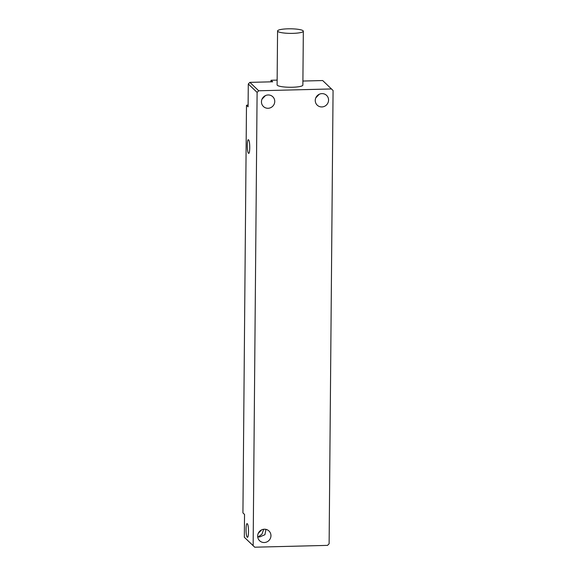 <?xml version="1.0" encoding="UTF-8"?>
<svg xmlns="http://www.w3.org/2000/svg" width="576" height="576" viewBox="0 0 576 576"><rect width="100%" height="100%" fill="white"/><g stroke="black" fill="none" stroke-linecap="round" stroke-linejoin="round"><path stroke-width="0.86" d="M277.567 30.982L277.099 84.859A12.881 2.29 0.5 0 0 277.322 85.291A12.881 2.29 0.5 0 0 291.168 87.264A12.881 2.29 0.5 0 0 302.868 85.09L303.336 31.205A12.881 2.29 0.5 0 0 303.113 30.773A12.881 2.29 0.5 0 0 289.267 28.8A12.881 2.29 0.5 0 0 277.567 30.982A12.881 2.29 0.5 0 0 277.79 31.406A12.881 2.29 0.5 0 0 291.636 33.379A12.881 2.29 0.5 0 0 303.336 31.205M302.904 81.043L322.69 80.546L333.072 90.497L329.119 543.758L327.521 545.378L254.714 547.2L253.145 545.652L257.105 92.39L258.703 90.77L249.883 82.368L248.292 83.988L248.09 106.812L246.485 105.278L248.105 104.947M270.756 81.842L271.073 80.266L277.142 80.107M271.073 80.266L272.678 81.792L249.883 82.368M258.703 90.77L331.502 88.949M315.799 97.862L319.212 94.291M261.986 99.209L265.399 95.638M248.292 83.988L257.105 92.39M264.37 529.214A6.761 6.538 -46.4 0 1 270.446 538.214A6.761 6.538 -46.4 0 1 259.639 540.763A6.761 6.538 -46.4 0 1 264.37 529.214M321.97 93.622A6.761 6.538 -46.4 0 1 328.054 102.622A6.761 6.538 -46.4 0 1 317.246 105.178A6.761 6.538 -46.4 0 1 321.97 93.622M268.157 94.968A6.761 6.538 -46.4 0 1 274.241 103.968A6.761 6.538 -46.4 0 1 263.434 106.517A6.761 6.538 -46.4 0 1 268.157 94.968M253.145 545.652L244.332 537.25L244.534 514.433L242.928 512.899L246.485 105.278M248.58 139.882C250.2 141.005 250.078 155.146 248.465 153.194C246.852 152.064 246.974 137.93 248.58 139.882L248.357 139.774M247.219 537.127C245.599 535.997 245.722 521.863 247.334 523.814C248.954 524.938 248.825 539.071 247.219 537.127L247.442 537.228M244.332 537.25L254.714 547.2M265.968 529.373L264.924 534.708L259.726 536.926L257.717 536.954M258.199 533.455L261.605 529.884M257.695 536.753L258.3 536.846L261.907 534.247L263.736 529.258"/></g></svg>
